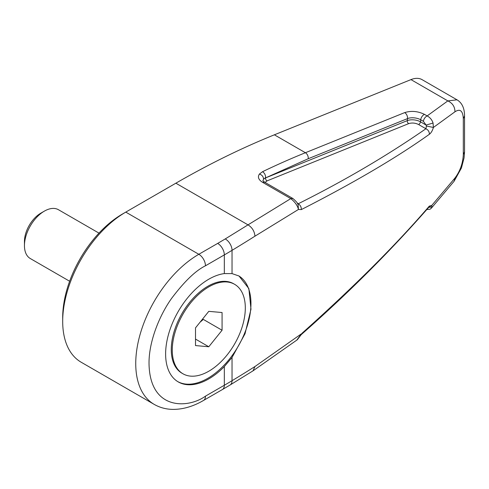 <?xml version="1.0" encoding="UTF-8"?>
<svg xmlns="http://www.w3.org/2000/svg" width="489" height="489" viewBox="0 0 489 489"><rect width="100%" height="100%" fill="white"/><g stroke="black" fill="none" stroke-linecap="round" stroke-linejoin="round"><path stroke-width="0.73" d="M62.69 321.383A89.218 51.51 -60 0 1 125.777 212.116L198.827 254.286A89.218 51.51 -60 0 0 135.74 363.559A89.218 51.51 -60 0 0 154.218 404.403L81.168 362.227A89.218 51.51 -60 0 1 62.69 321.383L62.69 317.55A84.524 48.802 -60 0 1 122.458 214.029L175.863 183.198A939.143 542.215 -60 0 1 274.372 134.811L410.968 79.609A28.173 16.265 -60 0 1 422.099 79.664L457.013 99.823L447.838 100.893L410.968 79.609M122.458 214.029L125.777 212.116M264.665 182.201L292.905 198.503L290.784 198.613L262.544 182.311C258.479 179.75 257.446 176.994 259.439 174.041C262.122 174.995 263.485 176.737 263.528 179.255L265.613 177.574C265.582 175.044 264.573 173.075 262.575 171.676A939.143 542.215 -60 0 1 305.405 152.727A4.694 3.081 68 0 1 308.235 158.723L407.514 118.601A9.389 4.56 -173.1 0 1 420.717 119.781L423.382 121.315C423.877 118.766 425.137 116.963 427.16 115.911C430.106 117.531 432.074 119.909 433.052 123.051L426.09 125.056L426.439 126.021L425.907 128.748C387.319 155.514 344.757 180.52 298.229 203.766L297.422 203.302M24.45 245.631L24.45 241.48A23.093 13.331 120 0 1 40.776 213.198L44.371 211.126A28.173 16.265 120 0 0 24.45 245.631A28.173 16.265 120 0 0 30.287 258.528L69.64 281.248M224.323 273.583L232.037 273.596L239.029 276.022L248.858 288.602L250.985 309.201L245.032 333.749L232.037 357.453L224.323 366.585A61.046 35.245 -60 0 1 208.791 378.896A61.046 35.245 -60 0 1 178.265 381.921A61.046 35.245 -60 0 1 168.907 333.003A61.046 35.245 -60 0 1 208.791 279.213A61.046 35.245 -60 0 1 224.323 273.583L224.323 254.903A469.574 271.102 180 0 0 232.037 250.344L232.037 273.596M177.77 381.622A61.046 35.245 120 0 0 207.794 378.321A61.046 35.245 120 0 0 247.575 324.843A61.046 35.245 120 0 0 238.663 275.814M208.791 371.224A51.651 29.823 -60 0 1 182.965 373.785A51.651 29.823 -60 0 1 175.044 332.398A51.651 29.823 -60 0 1 208.791 286.878A51.651 29.823 -60 0 1 234.616 284.317A51.651 29.823 -60 0 1 242.532 325.711A51.651 29.823 -60 0 1 208.791 371.224M234.616 284.317L233.62 283.742A51.651 29.823 120 0 0 207.794 286.303A51.651 29.823 120 0 0 174.047 331.817A51.651 29.823 120 0 0 181.969 373.211L182.965 373.785M200.099 322.153L203.332 319.421L222.073 330.24L208.791 346.762L195.508 345.576L195.508 327.868L208.791 311.346L222.073 312.532L222.073 330.24M195.508 339.091L208.791 346.762M423.382 121.315L426.09 125.056L420.473 121.816A9.389 4.56 6.9 0 0 407.264 120.636A2.347 1.54 -112 0 0 408.682 123.631L266.988 180.899L265.105 182.452M426.439 126.021L433.395 127.458C432.502 130.624 431.164 132.892 429.391 134.267C429.385 131.743 428.223 129.903 425.907 128.748L418.584 124.518A2.347 1.357 -60 0 0 418.835 124.395A2.347 1.357 -60 0 0 420.473 121.816L420.717 119.781A4.694 2.714 120 0 1 424.495 114.377L427.16 115.911L447.838 100.893C452.545 103.142 454.917 106.773 454.953 111.792C460.082 108.46 462.869 110.74 463.309 118.644L463.309 154.548C462.869 163.381 460.082 171.205 454.953 178.033L431.769 205.429L429.159 206.859M429.391 134.267C396.805 157.519 354.122 182.623 301.334 209.585C301.395 207.018 300.356 205.08 298.229 203.766L297.453 203.827M301.334 209.585L298.443 209.463L298.094 204.323M296.817 340.063L301.426 333.81L301.175 334.69L301.805 334.128L302.061 333.235C354.439 286.377 396.848 244.011 429.293 206.126L429.232 206.676M429.293 206.126L431.769 205.429L431.928 207.012L428.737 207.336M98.986 233.125L58.46 209.726A28.173 16.265 120 0 0 44.371 211.126L40.776 213.198M431.928 207.012L431.304 208.235L454.098 181.26L454.953 178.033M301.426 333.81L254.946 366.542A1604.372 926.276 180 0 1 232.037 380.705A9.389 5.55 58.8 0 1 230.105 384.996L253.033 370.827L254.946 366.542M253.057 370.809L297.306 339.763L301.175 334.69M298.443 209.463C297.575 205.649 295.026 202.03 290.784 198.613L248.021 224.861C252.226 227.538 254.531 231.315 254.946 236.187L298.443 209.463M264.922 182.348L262.874 180.777M262.886 180.667L263.528 179.255A9.389 4.56 6.9 0 1 265.576 177.898L308.235 158.723M433.052 123.051L433.395 127.458L454.953 111.792M259.439 174.041L262.575 171.676M262.544 182.305L264.677 182.177M408.682 123.631C411.964 122.617 415.271 122.91 418.584 124.518M274.372 134.811L305.405 152.727L404.684 112.604A4.694 3.081 68 0 1 407.514 118.601L407.264 120.636L265.576 177.898A2.347 1.54 68 0 0 266.988 180.899M224.323 366.585L224.323 385.259A469.574 271.102 0 0 0 232.037 380.705L232.037 357.453M154.218 404.403C159.891 407.63 166.119 409.299 172.904 409.391C183.002 409.427 193.21 406.445 203.522 400.448L222.379 389.562A9.389 5.422 60 0 0 224.323 385.259L205.466 396.151C188.956 408.303 149.793 411.359 149.023 363.559C148.797 341.56 159.481 315.381 171.602 298.382C184.365 281.45 195.655 270.588 205.466 265.79L224.323 254.903A9.389 5.422 60 0 0 217.684 243.4L225.24 238.938A9.389 5.55 58.8 0 1 232.037 250.344A1604.372 926.276 0 0 0 254.946 236.187M457.032 99.829C462.019 102.818 464.526 108.185 464.55 115.936L463.309 118.644M454.098 181.26L461.427 168.002L464.055 157.953L464.55 151.841L463.309 154.548M203.522 400.448A9.389 5.422 -120 0 0 205.466 396.151M217.684 243.4L198.827 254.286A9.389 5.422 60 0 1 205.466 265.79M225.24 238.938L248.021 224.861L175.863 183.198M404.684 112.604C411.255 110.563 417.863 111.15 424.495 114.377M301.805 334.128C348.15 293.314 390.57 250.924 429.067 206.957M426.824 209.512L429.972 209.243L431.31 208.235M292.911 198.503C296.016 201.236 297.752 203.192 298.125 204.365L297.99 204.231M464.55 151.853L464.55 115.948M222.379 389.562L230.105 384.996"/></g></svg>
